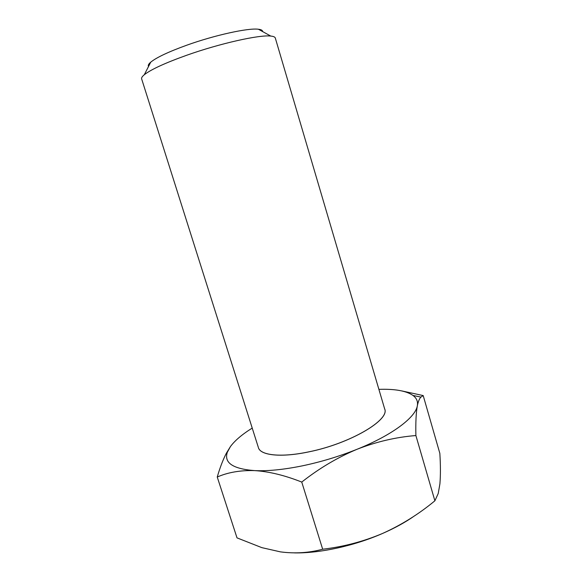 <?xml version="1.0" encoding="UTF-8"?>
<svg xmlns="http://www.w3.org/2000/svg" width="582" height="582" viewBox="0 0 582 582"><rect width="100%" height="100%" fill="white"/><g stroke="black" fill="none" stroke-linecap="round" stroke-linejoin="round"><path stroke-width="0.87" d="M148.534 66.464C147.835 65.446 148.57 64.013 150.738 62.158C156.529 57.458 168.511 51.813 186.691 45.229C214.787 35.116 248.383 27.791 258.401 29.238C261.238 29.566 262.649 30.344 262.642 31.581M384.52 408.455L384.687 408.942C390.035 419.884 350.131 443.564 308.984 451.814C350.124 443.557 390.013 419.884 384.666 408.942L275.301 38.019C274.995 36.986 273.482 36.331 270.761 36.069C259.521 34.593 219.829 43.454 186.524 55.319C165.019 63.031 150.949 69.505 144.307 74.729C142.204 76.468 141.31 77.857 141.637 78.883L258.233 447.063M308.984 451.814C281.215 457.765 260.35 455.444 258.372 447.558L258.372 447.573C260.372 455.43 281.23 457.75 308.984 451.807M384.687 408.942L384.695 408.957C390.042 419.906 350.138 443.586 308.991 451.836C281.222 457.787 260.358 455.466 258.372 447.58M378.897 389.365C394.88 388.805 406.258 390.835 413.024 395.469C416.647 398.146 418.08 401.595 417.33 405.821C415.504 417.432 392.232 435.147 357.115 449.246C339.255 456.412 320.951 461.955 302.204 465.876C283.579 469.652 267.705 471.231 254.574 470.605C240.359 470.212 227.918 472.351 217.246 477.022C219.967 467.644 222.993 459.729 226.325 453.283L230.443 446.554C234.902 440.523 242.163 434.368 252.224 428.09M401.886 390.937L423.194 395.578L420.946 397.077C419.44 398.539 418.232 401.449 417.33 405.821C416.079 412.522 415.599 422.43 415.89 435.547C396.24 437.097 376.649 441.658 357.115 449.246C337.669 457.365 319.22 468.306 301.752 482.071C284.671 475.305 268.942 471.485 254.574 470.605C232.851 468.91 223.779 462.792 227.344 452.236L230.443 446.554M415.89 435.547L434.885 500.796L438.224 493.514L439.912 483.824C440.61 475.268 440.589 465.113 439.839 453.349L423.194 395.578M217.246 477.022L237.005 537.87L261.835 547.64L280.451 551.874C294.979 553.78 309.057 552.893 322.675 549.226C343.453 546.796 363.394 541.551 382.483 533.49C401.456 524.935 418.924 514.037 434.885 500.796M301.752 482.071L322.675 549.226M414.813 515.652C405.741 522.083 394.967 528.034 382.483 533.49C354.191 545.901 319.816 553.366 294.485 552.9M150.738 62.158L144.307 74.729M413.024 395.469L420.939 397.077M227.344 452.236L226.318 453.276M258.401 29.238L270.761 36.069"/></g></svg>
